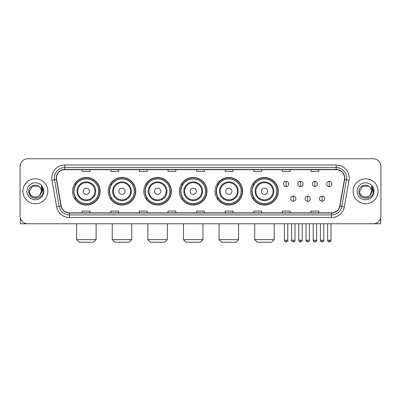 <?xml version="1.0" encoding="UTF-8"?>
<svg xmlns="http://www.w3.org/2000/svg" width="401" height="401" viewBox="0 0 401 401"><rect width="100%" height="100%" fill="white"/><g stroke="black" fill="none" stroke-linecap="round" stroke-linejoin="round"><path stroke-width="0.6" d="M250.685 191.272A13.779 13.779 0 0 0 264.465 205.051A13.779 13.779 0 0 0 278.244 191.272A13.779 13.779 0 0 0 264.465 177.488A13.779 13.779 0 0 0 250.685 191.272M215.061 191.272A13.779 13.779 0 0 0 228.841 205.051A13.779 13.779 0 0 0 242.62 191.272A13.779 13.779 0 0 0 228.841 177.488A13.779 13.779 0 0 0 215.061 191.272M179.437 191.272A13.779 13.779 0 0 0 193.222 205.051A13.779 13.779 0 0 0 207.001 191.272A13.779 13.779 0 0 0 193.222 177.488A13.779 13.779 0 0 0 179.437 191.272M143.819 191.272A13.779 13.779 0 0 0 157.598 205.051A13.779 13.779 0 0 0 171.377 191.272A13.779 13.779 0 0 0 157.598 177.488A13.779 13.779 0 0 0 143.819 191.272M108.195 191.272A13.779 13.779 0 0 0 121.974 205.051A13.779 13.779 0 0 0 135.759 191.272A13.779 13.779 0 0 0 121.974 177.488A13.779 13.779 0 0 0 108.195 191.272M72.571 191.272A13.779 13.779 0 0 0 86.355 205.051A13.779 13.779 0 0 0 100.135 191.272A13.779 13.779 0 0 0 86.355 177.488A13.779 13.779 0 0 0 72.571 191.272M75.879 198.289A12.611 12.611 0 0 1 75.879 184.249M111.498 198.289A12.611 12.611 0 0 1 111.498 184.249M147.122 198.289A12.611 12.611 0 0 1 147.122 184.249M182.746 198.289A12.611 12.611 0 0 1 182.746 184.249M218.365 198.289A12.611 12.611 0 0 1 218.365 184.249M253.988 198.289A12.611 12.611 0 0 1 253.988 184.249M20.05 166.57L20.05 215.969A7.799 7.799 0 0 0 27.849 223.773L373.151 223.773A7.799 7.799 0 0 0 380.95 215.969L380.95 166.57A7.799 7.799 0 0 0 373.151 158.766L27.849 158.766A7.799 7.799 0 0 0 20.05 166.57L20.05 215.969M22.912 191.272A12.481 12.481 0 0 0 35.393 203.748A12.481 12.481 0 0 0 47.869 191.272A12.481 12.481 0 0 0 35.393 178.791A12.481 12.481 0 0 0 22.912 191.272A12.481 12.481 0 0 0 35.393 203.748A12.481 12.481 0 0 0 47.869 191.272A12.481 12.481 0 0 0 35.393 178.791A12.481 12.481 0 0 0 22.912 191.272M353.131 191.272A12.481 12.481 0 0 0 365.607 203.748A12.481 12.481 0 0 0 378.088 191.272A12.481 12.481 0 0 0 365.607 178.791A12.481 12.481 0 0 0 353.131 191.272A12.481 12.481 0 0 0 365.607 203.748A12.481 12.481 0 0 0 378.088 191.272A12.481 12.481 0 0 0 365.607 178.791A12.481 12.481 0 0 0 353.131 191.272M56.451 178.009A8.321 8.321 0 0 1 64.772 169.688L336.228 169.688A8.321 8.321 0 0 1 344.424 179.453L339.747 205.974A8.321 8.321 0 0 1 331.552 212.851L69.448 212.851A8.321 8.321 0 0 1 61.253 205.974L56.576 179.453A8.321 8.321 0 0 1 56.451 178.009M56.245 178.009A8.526 8.526 0 0 0 56.376 179.488L61.052 206.009A8.526 8.526 0 0 0 69.448 213.056L331.552 213.056A8.526 8.526 0 0 0 339.948 206.009L344.624 179.488A8.526 8.526 0 0 0 336.228 169.483L64.772 169.483A8.526 8.526 0 0 0 56.245 178.009M51.97 180.265A13.002 13.002 0 0 1 64.772 165.006L336.228 165.006A13.002 13.002 0 0 1 349.03 180.265L344.354 206.786A13.002 13.002 0 0 1 331.552 217.532L69.448 217.532A13.002 13.002 0 0 1 56.646 206.786L51.97 180.265L54.531 179.813A10.401 10.401 0 0 1 64.772 167.608L336.228 167.608A10.401 10.401 0 0 1 346.469 179.813L341.792 206.335A10.401 10.401 0 0 1 331.552 214.931L69.448 214.931A10.401 10.401 0 0 1 59.208 206.335L54.531 179.813A10.401 10.401 0 0 1 54.371 178.009M373.151 158.766L27.849 158.766M27.849 223.773L373.151 223.773M380.95 215.969L380.95 166.57M339.948 206.009L341.792 206.335L346.469 179.813L349.03 180.265M196.6 169.688L196.6 171.448L204.4 171.448L204.4 169.688M167.999 169.688L167.999 171.448L175.798 171.448L175.798 169.688M139.398 169.688L139.398 171.448L147.197 171.448L147.197 169.688M110.796 169.688L110.796 171.448L118.596 171.448L118.596 169.688M82.195 169.688L82.195 171.448L89.994 171.448L89.994 169.688M225.202 169.688L225.202 171.448L233.001 171.448L233.001 169.688M253.803 169.688L253.803 171.448L261.602 171.448L261.602 169.688M282.404 169.688L282.404 171.448L290.204 171.448L290.204 169.688M311.006 169.688L311.006 171.448L318.805 171.448L318.805 169.688M204.4 212.851L204.4 211.091L196.6 211.091L196.6 212.851M175.798 212.851L175.798 211.091L167.999 211.091L167.999 212.851M147.197 212.851L147.197 211.091L139.398 211.091L139.398 212.851M118.596 212.851L118.596 211.091L110.796 211.091L110.796 212.851M89.994 212.851L89.994 211.091L82.195 211.091L82.195 212.851M233.001 212.851L233.001 211.091L225.202 211.091L225.202 212.851M261.602 212.851L261.602 211.091L253.803 211.091L253.803 212.851M290.204 212.851L290.204 211.091L282.404 211.091L282.404 212.851M318.805 212.851L318.805 211.091L311.006 211.091L311.006 212.851M39.243 186.831A5.875 5.875 0 0 1 41.268 191.272C41.629 198.851 29.153 198.851 29.514 191.272L32.451 186.179L38.331 186.179L39.243 186.831C35.634 183.051 28.692 186.164 28.757 191.272C28.095 200.34 42.802 200.58 43.042 191.708L43.052 191.272C43.032 189.342 42.391 187.648 41.133 186.189L42.145 191.272L39.894 195.046A5.875 5.875 0 0 0 41.268 191.272L39.879 195.061M39.894 195.046C36.777 199.262 29.208 196.565 29.514 191.272M26.912 191.272A8.476 8.476 0 0 0 35.393 199.748A8.476 8.476 0 0 0 43.869 191.272A8.476 8.476 0 0 0 35.393 182.791A8.476 8.476 0 0 0 26.912 191.272M41.188 186.254L43.052 191.493M20.311 217.969L20.311 223.773L50.471 223.773M93.503 242.234L79.203 242.234L76.601 239.633L96.105 239.633L93.503 242.234M89.473 191.272A3.118 3.118 0 0 0 86.355 188.149A3.118 3.118 0 0 0 83.233 191.272A3.118 3.118 0 0 0 86.355 194.39A3.118 3.118 0 0 0 89.473 191.272M95.714 191.272A9.358 9.358 0 0 0 86.355 181.909A9.358 9.358 0 0 0 76.992 191.272A9.358 9.358 0 0 0 86.355 200.63A9.358 9.358 0 0 0 95.714 191.272A9.358 9.358 0 0 1 86.355 200.63A9.358 9.358 0 0 1 76.992 191.272M98.706 191.272A12.351 12.351 0 0 0 86.355 178.921A12.351 12.351 0 0 0 74.005 191.272A12.351 12.351 0 0 0 86.355 203.618A12.351 12.351 0 0 0 98.706 191.272M99.874 191.272A13.519 13.519 0 0 1 74.797 198.289L76.05 198.289A12.466 12.466 0 0 0 94.601 200.615A12.466 12.466 0 0 0 94.601 181.924A12.466 12.466 0 0 0 76.05 184.249L74.797 184.249A13.519 13.519 0 0 1 99.874 191.272M129.127 242.234L114.826 242.234L112.225 239.633L131.728 239.633L129.127 242.234M125.097 191.272A3.118 3.118 0 0 0 121.974 188.149A3.118 3.118 0 0 0 118.856 191.272A3.118 3.118 0 0 0 121.974 194.39A3.118 3.118 0 0 0 125.097 191.272M131.338 191.272A9.358 9.358 0 0 0 121.974 181.909A9.358 9.358 0 0 0 112.616 191.272A9.358 9.358 0 0 0 121.974 200.63A9.358 9.358 0 0 0 131.338 191.272A9.358 9.358 0 0 1 121.974 200.63A9.358 9.358 0 0 1 112.616 191.272M134.325 191.272A12.351 12.351 0 0 0 121.974 178.921A12.351 12.351 0 0 0 109.623 191.272A12.351 12.351 0 0 0 121.974 203.618A12.351 12.351 0 0 0 134.325 191.272M135.498 191.272A13.519 13.519 0 0 1 110.42 198.289L111.673 198.289A12.466 12.466 0 0 0 130.225 200.615A12.466 12.466 0 0 0 130.225 181.924A12.466 12.466 0 0 0 111.673 184.249L110.42 184.249A13.519 13.519 0 0 1 135.498 191.272M164.746 242.234L150.445 242.234L147.849 239.633L167.347 239.633L164.746 242.234M160.716 191.272A3.118 3.118 0 0 0 157.598 188.149A3.118 3.118 0 0 0 154.475 191.272A3.118 3.118 0 0 0 157.598 194.39A3.118 3.118 0 0 0 160.716 191.272M166.956 191.272A9.358 9.358 0 0 0 157.598 181.909A9.358 9.358 0 0 0 148.235 191.272A9.358 9.358 0 0 0 157.598 200.63A9.358 9.358 0 0 0 166.956 191.272A9.358 9.358 0 0 1 157.598 200.63A9.358 9.358 0 0 1 148.235 191.272M169.949 191.272A12.351 12.351 0 0 0 157.598 178.921A12.351 12.351 0 0 0 145.247 191.272A12.351 12.351 0 0 0 157.598 203.618A12.351 12.351 0 0 0 169.949 191.272M171.117 191.272A13.519 13.519 0 0 1 146.044 198.289L147.297 198.289A12.466 12.466 0 0 0 165.844 200.615A12.466 12.466 0 0 0 165.844 181.924A12.466 12.466 0 0 0 147.297 184.249L146.044 184.249A13.519 13.519 0 0 1 171.117 191.272M200.37 242.234L186.069 242.234L183.468 239.633L202.971 239.633L200.37 242.234M196.34 191.272A3.118 3.118 0 0 0 193.222 188.149A3.118 3.118 0 0 0 190.099 191.272A3.118 3.118 0 0 0 193.222 194.39A3.118 3.118 0 0 0 196.34 191.272M202.58 191.272A9.358 9.358 0 0 0 193.222 181.909A9.358 9.358 0 0 0 183.858 191.272A9.358 9.358 0 0 0 193.222 200.63A9.358 9.358 0 0 0 202.58 191.272A9.358 9.358 0 0 1 193.222 200.63A9.358 9.358 0 0 1 183.858 191.272M205.573 191.272A12.351 12.351 0 0 0 193.222 178.921A12.351 12.351 0 0 0 180.871 191.272A12.351 12.351 0 0 0 193.222 203.618A12.351 12.351 0 0 0 205.573 191.272M206.741 191.272A13.519 13.519 0 0 1 181.663 198.289L182.916 198.289A12.466 12.466 0 0 0 201.467 200.615A12.466 12.466 0 0 0 201.467 181.924A12.466 12.466 0 0 0 182.916 184.249L181.663 184.249A13.519 13.519 0 0 1 206.741 191.272M235.994 242.234L221.693 242.234L219.091 239.633L238.59 239.633L235.994 242.234M231.963 191.272A3.118 3.118 0 0 0 228.841 188.149A3.118 3.118 0 0 0 225.723 191.272A3.118 3.118 0 0 0 228.841 194.39A3.118 3.118 0 0 0 231.963 191.272M238.204 191.272A9.358 9.358 0 0 0 228.841 181.909A9.358 9.358 0 0 0 219.482 191.272A9.358 9.358 0 0 0 228.841 200.63A9.358 9.358 0 0 0 238.204 191.272A9.358 9.358 0 0 1 228.841 200.63A9.358 9.358 0 0 1 219.482 191.272M241.191 191.272A12.351 12.351 0 0 0 228.841 178.921A12.351 12.351 0 0 0 216.49 191.272A12.351 12.351 0 0 0 228.841 203.618A12.351 12.351 0 0 0 241.191 191.272M242.364 191.272A13.519 13.519 0 0 1 217.287 198.289L218.54 198.289A12.466 12.466 0 0 0 237.091 200.615A12.466 12.466 0 0 0 237.091 181.924A12.466 12.466 0 0 0 218.54 184.249L217.287 184.249A13.519 13.519 0 0 1 242.364 191.272M271.612 242.234L257.312 242.234L254.715 239.633L274.214 239.633L271.612 242.234M267.582 191.272A3.118 3.118 0 0 0 264.465 188.149A3.118 3.118 0 0 0 261.342 191.272A3.118 3.118 0 0 0 264.465 194.39A3.118 3.118 0 0 0 267.582 191.272M273.823 191.272A9.358 9.358 0 0 0 264.465 181.909A9.358 9.358 0 0 0 255.101 191.272A9.358 9.358 0 0 0 264.465 200.63A9.358 9.358 0 0 0 273.823 191.272A9.358 9.358 0 0 1 264.465 200.63A9.358 9.358 0 0 1 255.101 191.272M276.815 191.272A12.351 12.351 0 0 0 264.465 178.921A12.351 12.351 0 0 0 252.114 191.272A12.351 12.351 0 0 0 264.465 203.618A12.351 12.351 0 0 0 276.815 191.272M277.983 191.272A13.519 13.519 0 0 1 252.911 198.289L254.159 198.289A12.466 12.466 0 0 0 272.71 200.615A12.466 12.466 0 0 0 272.71 181.924A12.466 12.466 0 0 0 254.159 184.249L252.911 184.249A13.519 13.519 0 0 1 277.983 191.272M286.098 181.312A2.601 2.601 0 0 0 283.497 183.909A2.601 2.601 0 0 0 286.098 186.51A2.601 2.601 0 0 0 288.695 183.909A2.601 2.601 0 0 0 286.098 181.312L286.098 186.51A2.601 2.601 0 0 0 288.695 183.909A2.601 2.601 0 0 0 286.098 181.312M300.499 181.312A2.601 2.601 0 0 0 297.903 183.909A2.601 2.601 0 0 0 300.499 186.51A2.601 2.601 0 0 0 303.101 183.909A2.601 2.601 0 0 0 300.499 181.312L300.499 186.51A2.601 2.601 0 0 0 303.101 183.909A2.601 2.601 0 0 0 300.499 181.312M314.905 181.312A2.601 2.601 0 0 0 312.304 183.909A2.601 2.601 0 0 0 314.905 186.51A2.601 2.601 0 0 0 317.507 183.909A2.601 2.601 0 0 0 314.905 181.312L314.905 186.51A2.601 2.601 0 0 0 317.507 183.909A2.601 2.601 0 0 0 314.905 181.312M329.311 181.312A2.601 2.601 0 0 0 326.71 183.909A2.601 2.601 0 0 0 329.311 186.51A2.601 2.601 0 0 0 331.913 183.909A2.601 2.601 0 0 0 329.311 181.312L329.311 186.51A2.601 2.601 0 0 0 331.913 183.909A2.601 2.601 0 0 0 329.311 181.312M293.301 196.079A2.601 2.601 0 0 0 290.7 198.68A2.601 2.601 0 0 0 293.301 201.282A2.601 2.601 0 0 0 295.898 198.68A2.601 2.601 0 0 0 293.301 196.079L293.301 201.282A2.601 2.601 0 0 0 295.898 198.68A2.601 2.601 0 0 0 293.301 196.079M307.702 196.079A2.601 2.601 0 0 0 305.106 198.68A2.601 2.601 0 0 0 307.702 201.282A2.601 2.601 0 0 0 310.304 198.68A2.601 2.601 0 0 0 307.702 196.079L307.702 201.282A2.601 2.601 0 0 0 310.304 198.68A2.601 2.601 0 0 0 307.702 196.079M322.108 196.079A2.601 2.601 0 0 0 319.507 198.68A2.601 2.601 0 0 0 322.108 201.282A2.601 2.601 0 0 0 324.71 198.68A2.601 2.601 0 0 0 322.108 196.079L322.108 201.282A2.601 2.601 0 0 0 324.71 198.68A2.601 2.601 0 0 0 322.108 196.079M380.689 217.969L380.689 223.773L350.529 223.773M369.456 186.831A5.875 5.875 0 0 1 371.486 191.272C371.847 198.851 359.371 198.851 359.732 191.272L362.669 186.179L368.549 186.179L369.456 186.831C365.852 183.051 358.91 186.164 358.975 191.272C358.314 200.34 373.02 200.58 373.261 191.708L373.271 191.272C373.251 189.342 372.609 187.648 371.351 186.189L372.364 191.272L370.113 195.046A5.875 5.875 0 0 0 371.486 191.272L370.098 195.061M370.113 195.046C366.995 199.262 359.426 196.565 359.732 191.272M357.131 191.272A8.476 8.476 0 0 0 365.607 199.748A8.476 8.476 0 0 0 374.088 191.272A8.476 8.476 0 0 0 365.607 182.791A8.476 8.476 0 0 0 357.131 191.272M371.406 186.254L373.271 191.493M336.228 165.006L336.228 169.483M54.531 179.813L56.376 179.488M69.448 217.532L69.448 213.056M331.552 213.056L331.552 217.532M56.646 206.786L61.052 206.009M344.624 179.488L346.469 179.813M64.772 165.006L64.772 169.483M341.792 206.335L344.354 206.786M94.952 191.272A8.601 8.601 0 0 0 86.355 182.671A8.601 8.601 0 0 0 77.754 191.272A8.601 8.601 0 0 0 86.355 199.868A8.601 8.601 0 0 0 94.952 191.272M130.576 191.272A8.601 8.601 0 0 0 121.974 182.671A8.601 8.601 0 0 0 113.378 191.272A8.601 8.601 0 0 0 121.974 199.868A8.601 8.601 0 0 0 130.576 191.272M166.194 191.272A8.601 8.601 0 0 0 157.598 182.671A8.601 8.601 0 0 0 148.997 191.272A8.601 8.601 0 0 0 157.598 199.868A8.601 8.601 0 0 0 166.194 191.272M201.818 191.272A8.601 8.601 0 0 0 193.222 182.671A8.601 8.601 0 0 0 184.62 191.272A8.601 8.601 0 0 0 193.222 199.868A8.601 8.601 0 0 0 201.818 191.272M237.442 191.272A8.601 8.601 0 0 0 228.841 182.671A8.601 8.601 0 0 0 220.244 191.272A8.601 8.601 0 0 0 228.841 199.868A8.601 8.601 0 0 0 237.442 191.272M273.061 191.272A8.601 8.601 0 0 0 264.465 182.671A8.601 8.601 0 0 0 255.863 191.272A8.601 8.601 0 0 0 264.465 199.868A8.601 8.601 0 0 0 273.061 191.272M286.098 240.284L284.404 240.284C284.7 241.487 285.266 242.049 286.098 241.973L286.098 240.284L287.788 240.284L287.788 223.773M300.499 240.284L298.81 240.284C299.106 241.487 299.672 242.049 300.499 241.973L300.499 240.284L302.194 240.284L302.194 223.773M314.905 240.284L313.216 240.284C313.512 241.487 314.073 242.049 314.905 241.973L314.905 240.284L316.595 240.284L316.595 223.773M329.311 240.284L327.622 240.284C327.918 241.487 328.479 242.049 329.311 241.973L329.311 240.284L331 240.284L331 223.773M293.301 240.284L291.607 240.284C291.266 240.821 291.828 241.387 293.301 241.973L293.301 240.284L294.991 240.284L294.991 223.773M307.702 240.284L306.013 240.284C305.672 240.821 306.234 241.387 307.702 241.973L307.702 240.284L309.392 240.284L309.392 223.773M322.108 240.284L320.419 240.284C320.078 240.821 320.64 241.387 322.108 241.973L322.108 240.284L323.797 240.284L323.797 223.773M96.105 223.773L96.105 239.633M76.601 223.773L76.601 239.633M131.728 223.773L131.728 239.633M112.225 223.773L112.225 239.633M167.347 223.773L167.347 239.633M147.849 223.773L147.849 239.633M202.971 223.773L202.971 239.633M183.468 223.773L183.468 239.633M238.59 223.773L238.59 239.633M219.091 223.773L219.091 239.633M274.214 223.773L274.214 239.633M254.715 223.773L254.715 239.633M284.404 240.284L284.404 223.773M287.788 240.284C288.129 240.821 287.567 241.387 286.098 241.973M298.81 240.284L298.81 223.773M302.194 240.284C302.534 240.821 301.973 241.387 300.499 241.973M313.216 240.284L313.216 223.773M316.595 240.284C316.94 240.821 316.374 241.387 314.905 241.973M327.622 240.284L327.622 223.773M331 240.284C331.346 240.821 330.78 241.387 329.311 241.973M291.607 240.284L291.607 223.773M294.991 240.284C295.331 240.821 294.77 241.387 293.301 241.973M306.013 240.284L306.013 223.773M309.392 240.284C309.737 240.821 309.176 241.387 307.702 241.973M320.419 240.284L320.419 223.773M323.797 240.284C324.143 240.821 323.577 241.387 322.108 241.973"/></g></svg>
